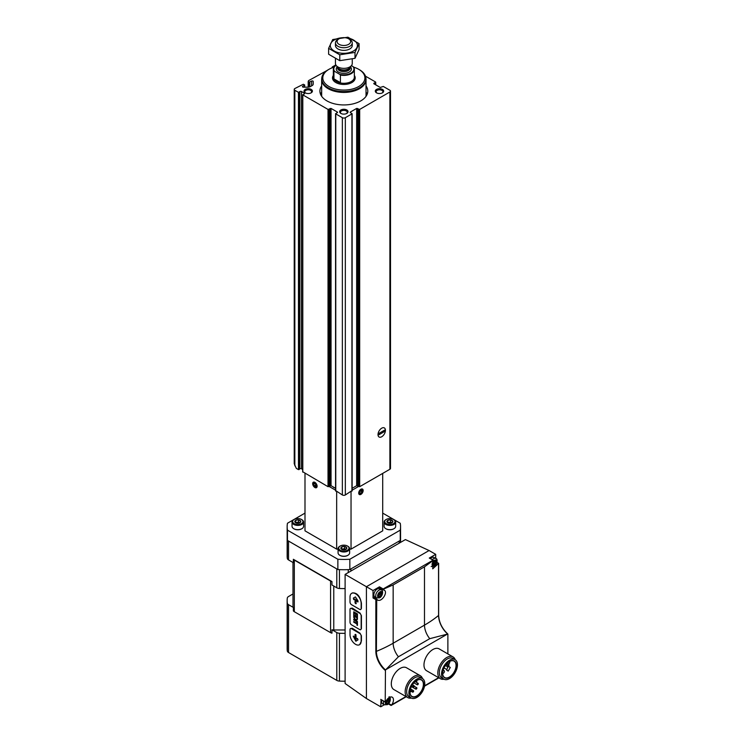 <?xml version="1.0" encoding="UTF-8"?>
<svg xmlns="http://www.w3.org/2000/svg" width="744" height="744" viewBox="0 0 744 744"><rect width="100%" height="100%" fill="white"/><g stroke="black" fill="none" stroke-linecap="round" stroke-linejoin="round"><path stroke-width="1.12" d="M304.491 87.169L304.677 84.946L303.301 84.258L294.838 88.545A2.102 1.209 0 0 0 294.224 89.41A2.102 1.209 0 0 0 294.838 90.266L298.465 92.358L299.795 91.633A1.051 0.605 0 0 1 301.45 91.503L304.277 93.14A1.051 0.605 0 0 1 304.054 94.088L302.799 94.86L328.02 109.424L331.043 108.419L337.497 112.149L335.767 113.888L342.361 117.701A2.102 1.209 0 0 0 345.337 117.701L351.931 113.888L350.201 112.149L356.655 108.419L359.678 109.424L389.893 91.977A2.102 1.209 0 0 0 390.507 91.121A2.102 1.209 0 0 0 389.893 90.266L383.29 86.453L380.268 87.457L373.814 83.728L375.543 81.98L365.49 76.176M335.804 64.905L332.345 66.895L331.945 67.806M326.932 70.559L308.583 80.622L308.183 81.524L308.946 82.119L311.624 81.087A0.949 0.549 0 0 1 313.233 81.477L313.233 84.053A3.785 2.186 0 0 1 312.127 85.597L310.527 86.527A3.785 2.186 0 0 1 307.849 87.169L303.385 87.169A0.949 0.549 0 0 1 302.715 86.23L304.491 85.207M302.678 469.492L301.45 468.776A1.051 0.605 0 0 0 299.795 468.906L298.465 469.622L296.326 468.394L294.224 463.754L294.224 89.41M352.117 488.315L356.655 485.693L359.678 486.688L389.893 469.25A2.102 1.209 0 0 0 390.507 468.394L390.507 91.121M335.767 490.649L342.361 494.974A2.102 1.209 0 0 0 345.337 494.974L351.931 490.649M302.799 471.789L328.02 486.688L331.043 485.693L335.581 488.315M381.719 436.756A5.255 3.032 -60 0 1 378.008 434.608A5.255 3.032 -60 0 1 381.719 428.181A5.255 3.032 -60 0 1 385.429 430.32A5.255 3.032 -60 0 1 381.719 436.756M366.029 85.913A23.948 13.82 180 0 1 367.796 91.121A23.948 13.82 180 0 1 343.849 104.941A23.948 13.82 180 0 1 319.911 91.121A23.948 13.82 180 0 1 321.668 85.913M382.463 89.41A4.204 2.427 180 0 1 382.463 92.833A4.204 2.427 180 0 1 376.52 92.833A4.204 2.427 180 0 1 376.52 89.41A4.204 2.427 180 0 1 382.463 89.41M311.178 89.41A4.204 2.427 180 0 1 311.178 92.833A4.204 2.427 180 0 1 305.235 92.833A4.204 2.427 180 0 1 305.235 89.41A4.204 2.427 180 0 1 311.178 89.41M346.825 109.982A4.204 2.427 180 0 1 346.825 113.414A4.204 2.427 180 0 1 340.882 113.414A4.204 2.427 180 0 1 340.882 109.982A4.204 2.427 180 0 1 346.825 109.982M341.189 113.581A3.404 1.962 180 0 1 340.445 112.353A3.404 1.962 180 0 1 342.547 110.531A3.404 1.962 180 0 1 346.258 110.958A3.404 1.962 180 0 1 347.253 112.353A3.404 1.962 180 0 1 346.509 113.581M305.552 93A3.404 1.962 180 0 1 304.808 91.772A3.404 1.962 180 0 1 306.909 89.959A3.404 1.962 180 0 1 310.611 90.377A3.404 1.962 180 0 1 311.615 91.772A3.404 1.962 180 0 1 310.871 93M376.836 93A3.404 1.962 180 0 1 376.092 91.772A3.404 1.962 180 0 1 378.194 89.959A3.404 1.962 180 0 1 381.904 90.377A3.404 1.962 180 0 1 382.9 91.772A3.404 1.962 180 0 1 382.156 93M366.029 92.089A23.948 13.82 180 0 1 367.192 94.209M320.515 94.209A23.948 13.82 180 0 1 321.668 92.089M351.401 65.639L353.019 66.569A10.081 5.822 180 0 1 350.982 73.117A10.081 5.822 180 0 1 339.645 74.288L334.688 71.424A10.081 5.822 180 0 1 336.046 65.314M334.688 71.424L333.935 71.331A10.5 6.064 180 0 1 333.349 69.341A10.5 6.064 180 0 1 336.037 65.295M353.019 66.569L353.772 67.351A10.5 6.064 180 0 1 354.349 69.341A10.5 6.064 180 0 1 340.408 75.07L339.645 74.288M340.408 75.07L340.408 82.612A10.5 6.064 0 0 1 333.935 78.873L340.408 82.612M333.935 71.331L333.935 78.873M349.792 39.451L348.648 38.79A6.789 3.925 180 0 1 348.648 44.333A6.789 3.925 180 0 1 339.05 44.333A6.789 3.925 180 0 1 339.05 38.79A6.789 3.925 180 0 1 348.648 38.79L349.792 39.451A8.398 4.855 180 0 1 352.256 42.873A8.398 4.855 180 0 1 343.849 47.728A8.398 4.855 180 0 1 335.451 42.873A8.398 4.855 180 0 1 337.906 39.451L339.05 38.79M352.256 59.009L352.256 63.51A8.398 4.855 180 0 1 351.521 65.491A8.398 4.855 180 0 1 343.849 68.364A8.398 4.855 180 0 1 336.186 65.491A8.398 4.855 180 0 1 335.451 63.51L335.451 58.618M353.558 67.127A21.055 12.155 180 0 1 358.738 69.322L358.738 69.322A21.055 12.155 180 0 1 358.738 86.509A21.055 12.155 180 0 1 328.96 86.509A21.055 12.155 180 0 1 328.96 69.322A21.055 12.155 180 0 1 334.056 67.155M359.482 69.75L358.738 69.322L359.482 69.75A22.106 12.76 180 0 1 365.955 78.771A22.106 12.76 180 0 1 343.849 91.54A22.106 12.76 180 0 1 321.743 78.771A22.106 12.76 180 0 1 328.216 69.75L328.96 69.322M365.955 78.771L365.955 79.636A22.106 12.76 180 0 1 343.849 92.395A22.106 12.76 180 0 1 321.743 79.636L321.743 78.771M365.955 78.566A22.181 12.806 180 0 1 366.029 79.636A22.181 12.806 180 0 1 343.849 92.433A22.181 12.806 180 0 1 321.668 79.636A22.181 12.806 180 0 1 321.752 78.566M359.073 43.636L359.073 49.523L355 58.32L339.766 60.673L328.625 54.238L328.625 48.351L339.766 54.786L355 52.424L359.073 43.636L347.932 37.2L332.708 39.553L328.625 48.351M339.766 60.673L339.766 54.786M355 58.32L355 52.424M335.767 44.194A8.398 4.855 0 0 0 337.906 48.937A8.398 4.855 0 0 0 349.792 48.937A8.398 4.855 0 0 0 351.94 44.194M342.435 37.73A13.55 7.821 0 0 0 334.27 39.971A13.55 7.821 0 0 0 336.669 52.136A13.55 7.821 0 0 0 356.655 48.053A13.55 7.821 0 0 0 345.263 37.73M385.429 430.32A5.255 3.032 120 0 0 384.35 427.921A5.255 3.032 120 0 0 379.096 430.953A5.255 3.032 120 0 0 379.096 437.016A5.255 3.032 120 0 0 383.141 435.603A5.255 3.032 120 0 0 385.429 430.32M384.546 431.52L384.546 430.153L378.901 433.408L378.901 434.784L384.546 431.52L383.355 430.832M304.993 513.118L287.463 523.246A56.711 32.736 0 0 0 287.147 526.696A56.711 32.736 0 0 0 287.463 530.156L337.869 559.256A56.711 32.736 0 0 0 349.838 559.256L400.244 530.156A56.711 32.736 0 0 0 400.56 526.696A56.711 32.736 0 0 0 400.244 523.246L382.704 513.118M382.704 473.398L382.704 530.844L351.038 549.128L349.624 549.128M338.074 549.128L336.669 549.128L304.993 530.844L304.993 473.398M287.463 530.156L287.463 540.442L337.869 569.541A56.711 32.736 0 0 0 349.838 569.541L400.244 540.442A56.711 32.736 0 0 0 400.56 536.982A56.711 32.736 0 0 0 400.384 534.434M337.869 559.256L337.869 569.541M349.838 559.256L349.838 569.541M400.244 530.156L400.244 540.442M287.314 534.434A56.711 32.736 0 0 0 287.147 536.982A56.711 32.736 0 0 0 287.463 540.442M314.889 487.515A3.153 1.823 60 0 1 312.666 483.656A3.153 1.823 60 0 1 314.889 482.363A3.153 1.823 60 0 1 317.121 486.223A3.153 1.823 60 0 1 314.889 487.515M336.669 491.682L336.669 549.128M329.164 486.492L335.581 490.203M351.038 491.682L351.038 549.128M360.933 489.226A3.153 1.823 -60 0 1 363.156 490.51A3.153 1.823 -60 0 1 360.933 494.369A3.153 1.823 -60 0 1 358.701 493.086A3.153 1.823 -60 0 1 360.933 489.226L360.933 489.226M352.117 490.203L358.534 486.492M333.219 486.948A2.306 1.33 0 0 0 334.726 487.822M301.45 523.655A5.143 2.967 180 0 1 294.178 523.655A5.143 2.967 180 0 1 294.178 519.452A5.143 2.967 180 0 1 301.45 519.452A5.143 2.967 180 0 1 301.45 523.655M294.884 522.009L294.94 522.037A2.995 1.73 180 0 0 295.694 522.772A2.995 1.73 180 0 0 296.968 523.209L297.107 523.227A2.995 1.73 180 0 0 299.879 522.799L299.972 522.744A2.995 1.73 180 0 0 300.716 521.144L300.688 521.07A2.995 1.73 180 0 0 298.651 519.898L298.521 519.87A2.995 1.73 180 0 0 295.74 520.307L295.647 520.363A2.995 1.73 180 0 0 294.903 521.962L294.884 522.009M294.903 521.962L295.647 520.363M295.74 520.307L298.521 519.87M298.651 519.898L300.688 521.07M300.716 521.144L299.972 522.744M301.729 528.779A5.32 3.078 180 0 1 301.58 528.872A5.32 3.078 180 0 1 294.047 528.872A5.32 3.078 180 0 1 293.899 528.779M301.664 519.582A5.775 3.339 180 0 1 301.897 519.712A5.775 3.339 180 0 1 303.589 522.065L303.589 526.324A5.775 3.339 180 0 1 301.897 528.686L301.897 528.686A5.775 3.339 180 0 1 293.731 528.686A5.775 3.339 180 0 1 292.039 526.324L292.039 522.065A5.775 3.339 180 0 1 293.731 519.712A5.775 3.339 180 0 1 293.964 519.582M303.589 522.065A5.775 3.339 180 0 1 301.897 524.427A5.775 3.339 180 0 1 295.601 525.143A5.775 3.339 180 0 1 292.039 522.065M295.601 522.679L295.666 520.316M295.666 522.548L298.595 522.093L298.595 519.861M298.595 522.093L299.851 522.818A2.623 1.516 180 0 0 299.665 522.707A2.623 1.516 180 0 0 297.135 522.316A2.623 1.516 180 0 0 295.954 522.707A2.623 1.516 180 0 0 295.787 522.818M347.485 550.235A5.143 2.967 180 0 1 340.213 550.235A5.143 2.967 180 0 1 340.213 546.031A5.143 2.967 180 0 1 347.485 546.031A5.143 2.967 180 0 1 347.485 550.235M340.919 548.588L340.975 548.616A2.995 1.73 180 0 0 341.738 549.351A2.995 1.73 180 0 0 343.012 549.788L343.142 549.807A2.995 1.73 180 0 0 345.913 549.379L346.016 549.323A2.995 1.73 180 0 0 346.76 547.724L346.723 547.649A2.995 1.73 180 0 0 344.695 546.477L344.556 546.449A2.995 1.73 180 0 0 341.784 546.886L341.682 546.942A2.995 1.73 180 0 0 340.947 548.542L340.919 548.588M340.947 548.542L341.682 546.942M341.784 546.886L344.556 546.449M344.695 546.477L346.723 547.649M346.76 547.724L346.016 549.323M347.764 555.359A5.32 3.078 180 0 1 347.615 555.452A5.32 3.078 180 0 1 340.082 555.452A5.32 3.078 180 0 1 339.934 555.359M347.699 546.161A5.775 3.339 180 0 1 347.932 546.291A5.775 3.339 180 0 1 349.624 548.644L349.624 552.913A5.775 3.339 180 0 1 347.932 555.266L347.932 555.266A5.775 3.339 180 0 1 339.766 555.266A5.775 3.339 180 0 1 338.074 552.913L338.074 548.644A5.775 3.339 180 0 1 339.766 546.291A5.775 3.339 180 0 1 339.999 546.161M349.624 548.644A5.775 3.339 180 0 1 347.932 551.006A5.775 3.339 180 0 1 341.645 551.732A5.775 3.339 180 0 1 338.074 548.644M341.645 549.258L341.71 546.896M341.71 549.128L344.639 548.672L344.639 546.44M344.639 548.672L345.895 549.398M341.822 549.398A2.623 1.516 180 0 1 341.998 549.286A2.623 1.516 180 0 1 343.17 548.895A2.623 1.516 180 0 1 345.709 549.286A2.623 1.516 180 0 1 345.886 549.398M393.529 523.655A5.143 2.967 180 0 1 386.248 523.655A5.143 2.967 180 0 1 386.248 519.452A5.143 2.967 180 0 1 393.529 519.452A5.143 2.967 180 0 1 393.529 523.655M386.964 522.009L387.019 522.037A2.995 1.73 180 0 0 387.773 522.772A2.995 1.73 180 0 0 389.047 523.209L389.177 523.227A2.995 1.73 180 0 0 391.958 522.799L392.051 522.744A2.995 1.73 180 0 0 392.795 521.144L392.758 521.07A2.995 1.73 180 0 0 390.73 519.898L390.6 519.87A2.995 1.73 180 0 0 387.819 520.307L387.726 520.363A2.995 1.73 180 0 0 386.982 521.962L386.964 522.009M386.982 521.962L387.726 520.363M387.819 520.307L390.6 519.87M390.73 519.898L392.758 521.07M392.795 521.144L392.051 522.744M393.809 528.779A5.32 3.078 180 0 1 393.65 528.872A5.32 3.078 180 0 1 386.127 528.872A5.32 3.078 180 0 1 385.969 528.779M393.734 519.582A5.775 3.339 180 0 1 393.976 519.712A5.775 3.339 180 0 1 395.668 522.065L395.668 526.324A5.775 3.339 180 0 1 393.976 528.686L393.976 528.686A5.775 3.339 180 0 1 385.801 528.686A5.775 3.339 180 0 1 384.109 526.324L384.109 522.065A5.775 3.339 180 0 1 385.801 519.712A5.775 3.339 180 0 1 386.043 519.582M395.668 522.065A5.775 3.339 180 0 1 393.976 524.427A5.775 3.339 180 0 1 387.68 525.143A5.775 3.339 180 0 1 384.109 522.065M387.68 522.679L387.745 520.316M387.745 522.548L390.674 522.093L390.674 519.861M390.674 522.093L391.93 522.818M387.866 522.818A2.623 1.516 180 0 1 388.033 522.707A2.623 1.516 180 0 1 389.205 522.316A2.623 1.516 180 0 1 391.744 522.707A2.623 1.516 180 0 1 391.921 522.818M316.181 485.683A1.823 1.051 60 0 1 315.53 486.595L316.181 485.683L315.53 484.028A1.823 1.051 60 0 1 316.181 485.683M314.247 485.851L315.53 486.595A1.823 1.051 60 0 1 314.247 485.851A1.823 1.051 60 0 1 313.605 484.195L314.247 485.851L315.968 484.865M314.247 483.284A1.823 1.051 60 0 1 315.53 484.028L314.247 483.284L313.605 484.195A1.823 1.051 60 0 1 314.247 483.284M314.889 486.985L314.889 486.985A2.511 1.451 60 0 1 313.122 483.916A2.511 1.451 60 0 1 314.889 482.893A2.511 1.451 60 0 1 316.665 485.962A2.511 1.451 60 0 1 314.889 486.985M314.805 483.507L313.605 484.195M360.933 490.315A1.823 1.051 -60 0 1 362.04 490.417L360.933 490.315L359.817 491.7A1.823 1.051 -60 0 1 360.933 490.315M362.04 491.896L362.04 490.417A1.823 1.051 -60 0 1 362.04 491.896A1.823 1.051 -60 0 1 360.933 493.281L362.04 491.896L360.319 490.901M359.817 493.188A1.823 1.051 -60 0 1 359.817 491.7L359.817 493.188L360.933 493.281A1.823 1.051 -60 0 1 359.817 493.188M362.7 490.78A2.511 1.451 -60 0 1 360.933 493.849A2.511 1.451 -60 0 1 359.157 492.826A2.511 1.451 -60 0 1 360.933 489.757A2.511 1.451 -60 0 1 362.7 490.78M359.733 492.593L360.933 493.281M383.179 589.778L379.254 587.528L379.468 586.821L373.032 590.531L345.104 574.405L345.104 683.494L366.42 698.523L380.751 706.8L384.304 704.754M345.104 574.405L405.415 539.586L429.093 550.532L366.42 586.718L366.42 698.523M359.705 644.611L361.426 640.965L361.426 635.813L360.022 633.2L352.284 628.234L350.452 628.587A2.102 1.209 -120 0 0 350.015 629.545L350.015 634.688A7.877 4.548 -120 0 0 353.456 642.621A7.877 4.548 -120 0 0 359.519 644.723A7.877 4.548 -120 0 0 361.156 641.123L361.156 635.981A2.102 1.209 -120 0 0 359.668 633.404L351.503 628.689A2.102 1.209 -120 0 0 350.452 628.587M360.859 629.545L361.426 628.531L361.426 615.669L360.022 613.047L352.284 608.09L350.452 608.434A2.102 1.209 -120 0 0 350.015 609.392L350.015 622.254A2.102 1.209 -120 0 0 351.503 624.83L359.668 629.545A2.102 1.209 -120 0 0 360.719 629.647A2.102 1.209 -120 0 0 361.156 628.689L361.156 615.827A2.102 1.209 -120 0 0 359.668 613.251L351.503 608.536A2.102 1.209 -120 0 0 350.452 608.434M360.859 609.392L361.426 608.378L361.426 603.235C360.05 596.056 357.046 592.615 352.423 592.912L351.642 593.359A7.877 4.548 -120 0 0 350.015 596.967L350.015 602.11A2.102 1.209 -120 0 0 351.503 604.677L359.668 609.392A2.102 1.209 -120 0 0 360.719 609.503A2.102 1.209 -120 0 0 361.156 608.536L361.156 603.393A7.877 4.548 -120 0 0 357.715 595.47A7.877 4.548 -120 0 0 351.642 593.359M435.705 558.446L435.705 554.345L429.269 558.065L433.389 560.306L424.489 566.826L424.489 625.127A126.015 72.754 0 0 0 438.569 615.446L438.569 615.167M435.705 554.345L429.093 550.532M447.879 653.92L447.879 634.186M381.049 699.546L380.751 706.8M380.751 699.379L385.215 701.945L385.457 669.879L447.637 633.981A17.168 9.914 60 0 1 438.821 618.422M373.032 590.531L373.032 597.962L375.85 599.59L375.85 651.326L376.39 651.353A126.015 72.754 0 0 0 393.158 643.225L424.489 625.127A14.852 8.575 60 0 0 429.753 638.678L447.116 634.176M443.963 679.188A12.602 7.273 -60 0 1 440.429 678.723L426.582 670.725A12.602 7.273 -60 0 1 426.582 656.171A12.602 7.273 -60 0 1 439.183 648.898L453.031 656.896A12.602 7.273 -60 0 1 455.198 659.723M411.293 698.049A12.602 7.273 -60 0 1 407.759 697.584L393.911 689.586A12.602 7.273 -60 0 1 393.911 675.041A12.602 7.273 -60 0 1 406.512 667.759L420.36 675.757A12.602 7.273 -60 0 1 422.527 678.584M385.215 701.945L385.764 701.806A5.878 3.395 120 0 1 392.237 697.202A5.878 3.395 120 0 1 391.772 704.726L390.898 705.228M424.489 566.826L393.158 584.914L383.272 589.239L383.262 589.834L383.179 588.96L432.989 560.204M438.523 563.403L438.569 615.446A16.749 9.672 60 0 0 447.637 633.981M436.877 562.91L438.569 563.375M438.318 563.738L432.72 568.844L433.389 560.892M385.457 669.879A16.749 9.672 60 0 1 376.39 651.353L376.743 599.283L375.85 599.59M377.441 599.869L376.743 599.283C380.826 604.323 389.558 590.848 383.262 589.834L384.09 590.131M385.978 669.47L398.421 656.766L429.753 638.678M416.77 680.416A9.477 5.468 -60 0 1 421.43 679.988A9.477 5.468 -60 0 1 422.88 687.577A9.477 5.468 -60 0 1 416.696 695.928A9.477 5.468 -60 0 1 411.962 696.393A9.477 5.468 -60 0 1 410 692.143M292.987 562.492L292.987 606.434A4.52 2.604 0 0 0 293.359 607.467L293.359 610.898A4.52 2.604 0 0 0 294.308 611.707L330.569 632.642A4.52 2.604 0 0 0 331.964 633.191L331.964 629.759A4.52 2.604 0 0 0 333.768 629.973L345.104 629.973M331.964 581.576L293.359 559.283A4.52 2.604 0 0 0 294.308 560.083L330.569 581.027A4.52 2.604 0 0 0 331.964 581.576L331.964 584.998L336.79 587.788A4.204 2.427 0 0 0 339.441 588.485A56.711 32.736 0 0 0 345.104 588.578M293.359 559.283L293.359 562.715L288.533 559.925L288.533 541.065L336.79 568.928L336.79 587.788M350.908 571.057L350.908 568.928L399.165 541.065L399.165 543.194M287.147 526.696L287.147 555.852A56.711 32.736 0 0 0 287.314 558.4A4.204 2.427 0 0 0 288.533 559.925M287.147 536.982A56.711 32.736 0 0 0 287.314 539.53L287.314 558.4M339.441 588.485L339.441 569.625A56.711 32.736 0 0 0 348.266 569.625L348.266 572.582M400.384 542.488L400.384 539.53A56.711 32.736 0 0 0 400.56 536.982L400.56 526.696M292.987 593.963L288.533 596.53A4.204 2.427 0 0 0 287.314 598.055A56.711 32.736 0 0 0 287.147 600.603A56.711 32.736 0 0 0 287.314 603.151A4.204 2.427 0 0 0 288.533 604.686L293.359 607.467M331.964 629.759L336.79 632.549A4.204 2.427 0 0 0 339.441 633.246A56.711 32.736 0 0 0 345.104 633.339M287.147 600.603L287.147 648.452A56.711 32.736 0 0 0 287.314 651A4.204 2.427 0 0 0 288.533 652.525L336.79 680.388A4.204 2.427 0 0 0 339.441 681.095A56.711 32.736 0 0 0 345.104 681.188M416.845 696.189A9.681 5.589 -60 0 1 410 692.236A9.681 5.589 -60 0 1 416.845 680.369A9.681 5.589 -60 0 1 423.689 684.331A9.681 5.589 -60 0 1 416.845 696.189M416.845 697.454A11.234 6.491 -60 0 1 411.227 698.011A11.234 6.491 -60 0 1 411.227 685.038A11.234 6.491 -60 0 1 422.462 678.547A11.234 6.491 -60 0 1 424.182 687.549A11.234 6.491 -60 0 1 416.845 697.454M411.227 698.011L408.995 696.728A11.234 6.491 -60 0 1 408.995 683.745A11.234 6.491 -60 0 1 420.23 677.263L422.462 678.547M407.759 697.584A12.602 7.273 -60 0 1 407.759 683.029A12.602 7.273 -60 0 1 420.36 675.757M449.441 661.556A9.477 5.468 -60 0 1 454.1 661.128A9.477 5.468 -60 0 1 455.551 668.716A9.477 5.468 -60 0 1 449.367 677.068A9.477 5.468 -60 0 1 444.633 677.533A9.477 5.468 -60 0 1 442.671 673.283M449.516 677.319A9.681 5.589 -60 0 1 442.671 673.366A9.681 5.589 -60 0 1 449.516 661.509A9.681 5.589 -60 0 1 456.36 665.462A9.681 5.589 -60 0 1 449.516 677.319M449.516 678.593A11.234 6.491 -60 0 1 443.898 679.151A11.234 6.491 -60 0 1 443.898 666.168A11.234 6.491 -60 0 1 455.133 659.686A11.234 6.491 -60 0 1 456.853 668.689A11.234 6.491 -60 0 1 449.516 678.593M443.898 679.151L441.666 677.858A11.234 6.491 -60 0 1 441.666 664.885A11.234 6.491 -60 0 1 452.91 658.403L455.133 659.686M440.429 678.723A12.602 7.273 -60 0 1 440.429 664.169A12.602 7.273 -60 0 1 453.031 656.896M448.102 665.675L446.726 670.223L448.195 671.079L450.287 667.442L448.911 666.643L448.874 663.992L448.102 665.675L446.112 664.522M448.102 667.117L445.358 665.536M446.726 670.223L448.195 671.079M410 692.097L410.558 691.771A1.265 0.725 120 0 0 411.386 690.655A1.265 0.725 120 0 0 411.19 689.651A1.265 0.725 120 0 0 410.558 689.716L410.269 689.883M413.608 687.093A0.837 0.484 120 0 0 414.027 685.68A0.837 0.484 120 0 0 413.19 687.14A0.837 0.484 120 0 0 413.608 687.093M415.915 680.983A0.837 0.484 120 0 0 416.287 681.988A0.837 0.484 120 0 0 416.575 680.537L416.705 680.574M417.691 684.74A0.837 0.484 120 0 0 418.109 683.327A0.837 0.484 120 0 0 417.272 684.778A0.837 0.484 120 0 0 417.691 684.74M416.287 689.111A0.837 0.484 120 0 0 416.705 687.698A0.837 0.484 120 0 0 415.868 689.149A0.837 0.484 120 0 0 416.287 689.111M413.041 692.097A0.837 0.484 120 0 0 413.459 690.683A0.837 0.484 120 0 0 412.613 692.134A0.837 0.484 120 0 0 413.041 692.097M442.671 673.441A1.572 0.911 120 0 0 443.303 673.301A1.572 0.911 120 0 0 444.335 671.916A1.572 0.911 120 0 0 444.094 670.651A1.572 0.911 120 0 0 442.94 671.004M448.781 663.946A1.572 0.911 120 0 0 449.581 661.481M374.957 598.241A5.878 3.395 120 0 0 376.622 597.944M381.244 589.936A5.878 3.395 120 0 0 380.668 588.346M376.641 599.227L373.544 597.423L373.032 597.962M376.659 597.962L374.809 596.893A4.622 2.669 -60 0 1 374.809 591.554A4.622 2.669 -60 0 1 379.431 588.885L381.281 589.964A4.622 2.669 -60 0 0 376.659 592.624A4.622 2.669 -60 0 0 376.659 597.962L379.71 597.804C383.216 595.712 383.262 589.797 381.281 589.964M430.432 558.595A4.622 2.669 -60 0 1 433.929 557.423L435.789 558.493A4.622 2.669 -60 0 0 432.292 559.665M383.653 701.183A4.622 2.669 -60 0 0 384.388 704.801L382.528 703.731A4.622 2.669 -60 0 1 381.793 700.113M380.091 596.66A2.52 1.451 -60 0 1 378.547 594.465A2.52 1.451 -60 0 1 381.635 592.689A2.52 1.451 -60 0 1 380.091 596.66M379.645 593.182A0.865 0.502 120 0 0 380.537 592.661L381.123 592.717A0.865 0.502 120 0 0 381.57 593.349L381.57 594.14A0.865 0.502 120 0 0 381.123 595.293L380.537 596.037A0.865 0.502 -60 0 0 379.645 596.549L379.049 596.493A0.865 0.502 120 0 0 378.603 595.86L378.603 595.07A0.865 0.502 120 0 0 379.049 593.917L379.654 593.191M387.81 703.499A2.52 1.451 -60 0 1 386.266 701.304A2.52 1.451 -60 0 1 389.354 699.518A2.52 1.451 -60 0 1 387.81 703.499M387.364 700.02A0.865 0.502 120 0 0 388.256 699.5L388.852 699.555A0.865 0.502 120 0 0 389.298 700.188L389.298 700.978A0.865 0.502 120 0 0 388.852 702.131L388.266 702.866A0.865 0.502 -60 0 0 387.364 703.378L386.768 703.331A0.865 0.502 120 0 0 386.322 702.689L386.322 701.908A0.865 0.502 120 0 0 386.768 700.755L387.373 700.02M434.589 565.198A2.52 1.451 -60 0 1 433.045 563.003A2.52 1.451 -60 0 1 436.133 561.218A2.52 1.451 -60 0 1 434.589 565.198M434.143 561.711A0.865 0.502 120 0 0 435.035 561.199L435.631 561.255A0.865 0.502 120 0 0 436.077 561.887L436.077 562.678A0.865 0.502 120 0 0 435.631 563.822L435.045 564.566A0.865 0.502 -60 0 0 434.143 565.077L433.557 565.021A0.865 0.502 120 0 0 433.11 564.389L433.11 563.599A0.865 0.502 120 0 0 433.557 562.445L434.152 561.72M379.068 595.181L379.635 594.437A0.865 0.502 120 0 1 380.091 593.284L380.305 592.977M379.04 595.163L379.049 595.172A0.865 0.502 120 0 0 378.38 595.377M386.108 702.215A0.865 0.502 120 0 1 386.768 702.011L387.364 701.276A0.865 0.502 120 0 1 387.81 700.123L388.024 699.806M432.887 563.915A0.865 0.502 120 0 1 433.557 563.701L434.143 562.966A0.865 0.502 120 0 1 434.589 561.813L434.812 561.506M357.929 600.743L355.427 596.902L353.353 598.102L353.772 599.692L355.046 598.957L355.046 602.956L355.939 603.812L356.237 599.636L357.511 601.85L358.013 601.896L357.929 600.743M355.427 596.902L353.353 598.102L354.144 599.478M357.436 618.999L357.436 617.539L353.726 615.4L353.726 616.86A2.632 1.525 -120 0 0 354.944 619.389A2.632 1.525 -120 0 0 356.897 620.022A2.632 1.525 -120 0 0 357.436 618.999M357.436 617.027L357.436 613.94L353.726 611.801L353.726 614.879L354.209 615.158L354.209 612.628L355.399 613.316L355.883 615.874L355.883 613.595L356.953 614.219L357.436 617.027M357.436 622.514L356.915 622.216L356.915 623.37L353.726 621.528L353.726 622.133L356.915 623.974L357.436 625.434L357.436 622.514M357.436 621.528L353.726 619.389L353.726 619.985L357.436 622.133L357.436 621.528M355.939 634.679L355.046 634.511L355.046 638.51L353.261 636.25L355.846 641.244L358.013 639.849L357.511 638.464L356.237 639.198L355.939 634.679M357.511 638.464L356.608 638.984M356.237 603.551L355.418 602.742L355.046 598.957M358.013 601.803L356.237 599.636M355.418 634.381L355.046 638.51M353.632 636.129L356.218 641.03M354.098 619.771L357.436 621.696M357.287 622.43L356.915 623.37M354.098 621.919L356.915 623.974M357.287 623.76L356.915 625.127M354.098 612.014L353.726 614.879M355.399 613.316L354.209 612.628M355.772 613.103L355.399 615.595M356.953 614.219L355.883 613.595M357.325 614.005L356.953 616.748M354.098 615.614L353.726 616.86M356.915 617.846L354.246 616.302L354.246 617.157A1.897 1.097 -120 0 0 355.139 618.971A1.897 1.097 -120 0 0 356.534 619.408A1.897 1.097 -120 0 0 356.915 618.701L357.287 617.632L354.246 616.302M356.702 619.268A1.897 1.097 -120 0 0 356.906 619.194A1.897 1.097 -120 0 0 357.287 618.487L356.915 618.701M357.287 618.487L357.287 617.632M354.098 616.646A2.632 1.525 -120 0 0 354.386 617.771M355.055 618.887A2.632 1.525 -120 0 0 357.074 619.891M294.838 465.818L294.838 90.266M298.465 469.622L298.465 92.358M302.715 87.002L302.715 86.23M311.624 85.895L311.624 81.087M309.839 86.834L309.839 82.119M308.946 87.067L308.946 82.119M308.369 87.141L308.369 81.784M308.183 81.524L308.183 87.16L308.202 81.617M389.893 469.25L389.893 91.977M359.678 486.688L359.678 109.424M351.931 491.161L351.931 113.888M345.337 494.974L345.337 117.701M342.361 494.974L342.361 117.701M335.767 491.161L335.767 113.888M328.02 486.688L328.02 109.424M302.799 472.133L302.799 94.86M299.125 469.576L299.125 92.303M299.795 468.906L299.795 91.633M301.45 468.776L301.45 91.503M304.277 93.995L304.277 93.14M328.988 486.641L328.988 109.368M330.085 485.739L330.085 108.466M331.043 485.693L331.043 108.419M337.497 112.66L337.497 112.149M350.201 112.66L350.201 112.149M356.655 485.693L356.655 108.419M357.622 485.739L357.622 108.466M358.72 486.641L358.72 109.368M373.897 83.774L373.897 83.17M375.46 84.677L375.46 82.538M350.452 66.867A7.561 4.362 180 0 1 343.849 73.368A7.561 4.362 180 0 1 337.246 66.867M354.349 69.341L354.349 77.227A10.5 6.064 180 0 1 343.849 83.291A10.5 6.064 180 0 1 333.349 77.227L333.349 69.341M351.521 65.491L349.754 67.769A6.473 3.739 180 0 1 343.849 69.983A6.473 3.739 180 0 1 337.943 67.769L336.186 65.491M350.061 67.379A6.305 3.636 180 0 1 343.849 70.392A6.305 3.636 180 0 1 337.646 67.379M350.154 67.258L350.154 67.974A6.305 3.636 180 0 1 343.849 71.61A6.305 3.636 180 0 1 337.553 67.974L337.553 67.258M354.349 75.442A11.346 6.547 180 0 1 343.849 84.463A11.346 6.547 180 0 1 333.349 75.442M379.468 586.821L383.179 588.96M385.215 670.372A17.168 9.914 60 0 1 375.85 651.326M391.772 704.726L405.954 696.542M424.601 685.773L438.625 677.682M393.158 584.914L393.158 643.225A14.852 8.575 60 0 0 398.421 656.766M294.308 560.083L294.308 611.707M333.768 586.039L333.768 629.973M330.569 581.027L330.569 632.642M288.533 604.686L288.533 652.525M336.79 632.549L336.79 680.388M287.314 603.151L287.314 651M339.441 633.246L339.441 681.095M447.99 665.024L446.437 664.132M446.726 669.498L444.001 667.926M388.759 703.536L391.456 705.098M379.998 597.32A3.395 1.962 -60 0 1 377.924 594.372A3.395 1.962 -60 0 1 382.072 591.973A3.395 1.962 -60 0 1 379.998 597.32M388.015 698.476A3.395 1.962 -60 0 1 390.116 700.178A3.395 1.962 -60 0 1 387.717 704.159A3.395 1.962 -60 0 1 385.373 702.159M434.505 565.859A3.395 1.962 -60 0 1 432.422 562.901A3.395 1.962 -60 0 1 436.579 560.502A3.395 1.962 -60 0 1 434.505 565.859M380.091 593.284L381.57 594.14M379.635 594.437L381.123 595.293M379.077 596.214L379.645 596.549M387.81 700.123L389.298 700.978M387.364 701.276L388.852 702.131M386.796 703.052L387.364 703.378M434.589 561.813L436.077 562.678M434.143 562.966L435.631 563.822M433.557 563.701L435.008 564.547L433.538 563.701M433.575 564.752L434.143 565.077M352.284 608.09L351.503 608.536M352.284 628.234L351.503 628.689M304.677 87.169L304.677 84.946M302.678 471.956L302.678 94.693M335.581 490.91L335.581 113.637M352.117 490.91L352.117 113.637M375.729 84.835L375.729 82.24M335.451 42.873L335.451 45.505M352.256 42.873L352.256 45.505M321.668 79.636L321.668 96.329M366.029 79.636L366.029 96.329M391.139 705.452L406.261 696.719M424.526 686.173L438.932 677.858M437.026 562.399L438.644 563.329L438.644 615.307C439.025 622.412 442.085 628.643 447.814 634M400.56 542.395L400.56 536.982M448.874 663.992L447.386 663.136M411.19 689.651L410.428 689.214M414.027 685.68L412.436 684.768M413.19 687.14L411.599 686.219M415.868 682.034L415.133 681.606M418.109 683.327L415.896 682.053M417.272 684.778L413.906 682.834M416.705 687.698L414.185 686.238M415.868 689.149L411.423 686.582M413.459 690.683L410.502 688.972M412.613 692.134L411.097 691.26M444.094 670.651L443.173 670.121M379.254 587.528L383.207 589.806M373.544 597.423L376.697 599.246M429.483 558.037L433.436 560.325M388.387 703.926L391.037 705.452M380.844 699.565L385.299 702.141M384.388 704.801L387.429 704.642C390.935 702.541 390.981 696.626 389.01 696.793M431.167 566.5L434.208 566.342C437.723 564.24 437.76 558.326 435.789 558.493M380.426 592.838L381.281 593.331M378.333 595.553L378.891 595.879M388.145 699.676L389 700.169M386.062 702.392L386.62 702.708M434.924 561.376L435.779 561.869M432.841 564.082L433.399 564.408"/></g></svg>
